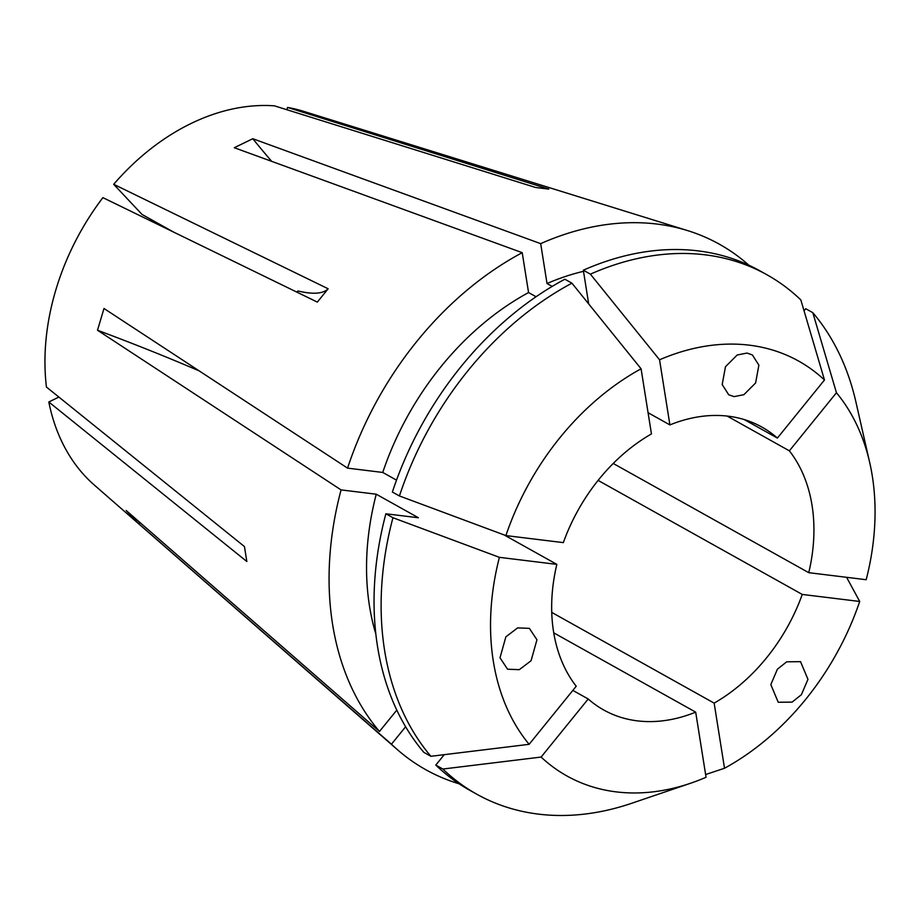<?xml version="1.0" encoding="UTF-8"?>
<svg xmlns="http://www.w3.org/2000/svg" width="921" height="921" viewBox="0 0 921 921"><rect width="100%" height="100%" fill="white"/><g stroke="black" fill="none" stroke-linecap="round" stroke-linejoin="round"><path stroke-width="1.38" d="M777.405 669.21L786.695 661.808L800.533 661.669L807.959 679.353L801.374 694.722L792.083 702.124L778.233 702.251L770.819 684.579L777.405 669.21M536.943 639.761L531.072 660.737L519.306 669.671L507.575 669.21L499.999 657.801L505.871 636.825L517.637 627.892L529.368 628.352L536.943 639.761M734.049 396.617L728.707 394.752L722.191 384.541L725.483 366.696L737.203 354.988L747.035 353.065L752.365 354.93L758.881 365.142L755.6 382.986L743.869 394.695L734.049 396.617M459.142 783.817A300.971 222.606 -60.8 0 1 397.584 749.821L94.276 485.022A216.7 160.277 -60.8 0 1 48.813 401.982L246.828 561.511L244.456 546.567L46.43 387.039A216.7 160.277 -60.8 0 1 55.801 290.034A216.7 160.277 -60.8 0 1 102.899 197.635L317.331 302.1L328.141 288.768L113.697 184.304A216.7 160.277 -60.8 0 1 274.4 105.834L535.55 187.481L548.732 189.093L287.571 107.446A216.7 160.277 -60.8 0 1 303.113 111.188L687.619 230.607A300.971 222.606 -60.8 0 1 748.854 265.202M396.514 480.14L382.745 472.45L347.551 468.133L103.992 308.489L97.511 330.248L341.069 489.903A300.971 222.606 -60.8 0 0 379.487 731.458L126.177 510.487L138.15 523.232L391.46 744.203A300.971 222.606 -60.8 0 0 397.584 749.821M347.551 468.133A300.971 222.606 -60.8 0 1 522.219 252.676L234.314 147.728L252.78 138.714L540.685 243.651A300.971 222.606 -60.8 0 1 687.619 230.607M598.097 480.394L802.26 594.436A162.061 119.868 119.2 0 1 714.155 703.126L551.748 612.407M572.85 690.405L588.208 698.981A162.061 119.868 119.2 0 0 603.762 710.01A162.061 119.868 119.2 0 0 695.689 712.14L553.751 632.854M504.098 534.917L556.848 564.377A162.061 119.868 119.2 0 0 576.224 686.237L529.138 744.318L430.89 756.291A297.495 220.038 -60.8 0 1 392.945 517.729L385.876 513.78L418.422 517.763L376.252 494.209L341.069 489.903M48.813 401.982L58.875 397.066M287.571 107.446L286.892 109.737M113.697 184.304L141.995 214.42L173.632 232.092M641.085 368.803L651.446 433.929A162.061 119.868 119.2 0 0 563.341 542.619L505.894 535.585A237.606 175.738 -60.8 0 1 641.085 368.803L571.929 283.173L564.861 279.224A297.495 220.038 -60.8 0 0 392.369 492.021L399.426 495.959A297.495 220.038 -60.8 0 1 571.929 283.173M824.479 379.993L800.833 299.924A297.495 220.038 -60.8 0 0 766.928 274.757A297.495 220.038 -60.8 0 0 590.396 274.159L659.551 359.789A237.606 175.738 -60.8 0 1 824.479 379.993L777.393 438.074A162.061 119.868 119.2 0 0 761.828 427.045A162.061 119.868 119.2 0 0 669.901 424.915L648.073 412.712M777.393 438.074L744.283 419.585M613.225 463.459L808.753 572.678A162.061 119.868 119.2 0 0 789.366 450.83L727.141 416.062M695.689 712.14L706.05 777.266A237.606 175.738 -60.8 0 1 690.589 783.241A237.606 175.738 -60.8 0 1 541.111 757.062L442.863 769.035L435.794 765.086L444.256 754.667M690.589 783.241L631.599 803.308A297.495 220.038 -60.8 0 1 476.767 794.201A297.495 220.038 -60.8 0 1 442.863 769.035M846.606 577.317L859.707 601.471A237.606 175.738 -60.8 0 1 724.516 768.252L705.613 774.538M869.712 462.584A237.606 175.738 -60.8 0 0 836.452 392.737L812.806 312.668A297.495 220.038 -60.8 0 1 855.874 401.821L869.712 462.584A237.606 175.738 -60.8 0 1 866.189 579.712L808.753 572.678M588.208 698.981L541.111 757.062M714.155 703.126L724.516 768.252M859.707 601.471L802.26 594.436M836.452 392.737L789.366 450.83M659.551 359.789L669.901 424.915M405.62 726.75L391.46 744.203M476.767 794.201L469.698 790.253A297.495 220.038 -60.8 0 1 435.794 765.086M529.138 744.318A237.606 175.738 -60.8 0 1 499.401 557.343L392.945 517.729M382.745 472.45A254.668 188.356 -60.8 0 1 528.562 292.556L522.219 252.676M552.174 286.419L547.028 283.541L540.685 243.651M547.028 283.541A254.668 188.356 -60.8 0 1 583.511 271.327M536.068 296.746L528.562 292.556M590.396 274.159L583.327 270.21L588.692 303.93M583.327 270.21A297.495 220.038 -60.8 0 1 759.871 270.82L766.928 274.757M505.894 535.585L399.426 495.959M396.801 710.114L379.487 731.458M375.86 634.12A254.668 188.356 -60.8 0 1 376.252 494.209M430.89 756.291L423.821 752.342A297.495 220.038 -60.8 0 1 385.876 513.78M556.848 564.377L499.401 557.343M812.806 312.668L805.748 308.731L804.056 310.814M328.141 288.768A463.021 71.159 39 0 1 297.897 290.967L296.93 292.164M199.224 370.91A578.779 112.581 16.6 0 0 97.511 330.248M271.707 161.359A578.779 266.653 64 0 1 252.78 138.714M140.476 522.955A578.779 379.233 -43.2 0 0 138.15 523.232"/></g></svg>
